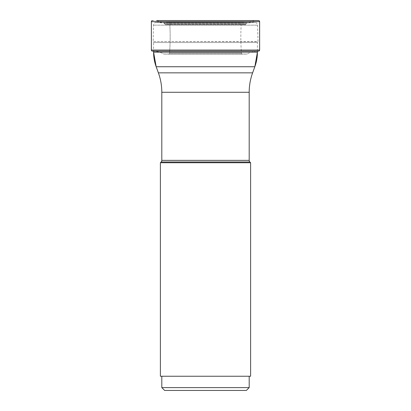 <?xml version="1.0" encoding="UTF-8"?>
<svg xmlns="http://www.w3.org/2000/svg" width="411" height="411" viewBox="0 0 411 411"><rect width="100%" height="100%" fill="white"/><g stroke="black" fill="none" stroke-linecap="round" stroke-linejoin="round"><path stroke-width="0.31" stroke-dasharray="2.06 1.54" d="M258.493 20.55L152.507 20.55M254.209 20.55L156.791 20.55L254.209 20.55A0.719 0.719 0 0 0 253.936 20.637A14.344 14.344 0 0 1 244.838 22.364L166.162 22.364L244.838 22.364A16.055 16.055 0 0 0 243.343 22.292L167.657 22.292L243.343 22.292M152.424 51.113L258.576 51.113M257.399 51.113L153.601 51.113L257.399 51.113A23.566 23.566 0 0 0 247.211 54.011A0.622 0.622 0 0 1 246.913 54.088L164.087 54.088A0.622 0.622 0 0 1 163.789 54.011A0.622 0.622 0 0 0 164.087 54.088L242.572 54.129A1.11 1.11 0 0 0 242.572 54.129L168.428 54.129A1.11 1.11 0 0 1 168.428 54.129A1.11 1.11 0 0 0 169.543 53.106A1.11 1.11 0 0 1 168.438 54.129L242.572 54.129A1.11 1.11 0 0 1 241.457 53.106A210.581 210.581 0 0 1 241.267 23.345A1.125 1.125 0 0 1 242.387 22.292L168.613 22.292A1.125 1.125 0 0 1 169.733 23.345A210.581 210.581 0 0 1 169.543 53.106A210.581 210.581 0 0 0 169.733 23.345A1.125 1.125 0 0 0 168.613 22.292L242.387 22.292M153.601 51.113A23.566 23.566 0 0 1 163.789 54.011L247.211 54.011L163.789 54.011A23.566 23.566 0 0 0 153.601 51.113L153.591 42.533L257.409 42.533L153.591 42.533A1.135 1.135 0 0 0 153.185 41.665L153.478 25.153A2.841 2.841 0 0 1 156.56 22.41L254.44 22.41L156.56 22.41L163.516 23.001A1.135 1.135 0 0 1 164.287 23.401L246.713 23.401L164.287 23.401L165.027 24.28A1.135 1.135 0 0 0 165.9 24.686L245.1 24.686L165.9 24.686M167.657 22.292A16.055 16.055 0 0 0 166.162 22.364A14.344 14.344 0 0 1 157.064 20.637A14.344 14.344 0 0 0 166.162 22.364A16.055 16.055 0 0 1 167.657 22.292L168.613 22.292M156.791 20.55A0.719 0.719 0 0 1 157.064 20.637A0.719 0.719 0 0 0 156.791 20.55M257.409 51.113L257.409 42.533A1.135 1.135 0 0 1 257.815 41.665L152.995 41.501L258.005 41.501L257.522 25.153A2.841 2.841 0 0 0 254.44 22.41L247.484 23.001L163.516 23.001L247.484 23.001A1.135 1.135 0 0 0 246.713 23.401L245.973 24.28L165.027 24.28L245.973 24.28A1.135 1.135 0 0 1 245.1 24.686M252.616 72.85L158.384 72.85M249.189 92.285L161.811 92.285M249.189 160.372L161.811 160.372M249.852 161.98L161.148 161.98M250.607 162.735L160.393 162.735M160.393 376.245L250.607 376.245M205.5 376.245L249.189 376.245L205.5 376.245M161.811 387.609L249.189 387.609M246.348 390.45L164.652 390.45M259.629 21.685L151.371 21.685M151.371 50.06L259.629 50.06M169.543 53.106L241.457 53.106L169.543 53.106M169.733 23.345L241.267 23.345L169.733 23.345M157.064 20.637L253.936 20.637L157.064 20.637M257.522 25.153L153.478 25.153L257.522 25.153M153.591 52.166L257.409 52.166M254.835 66.741L156.165 66.741M168.438 54.129L242.562 54.129L168.438 54.129M164.138 22.502L246.862 22.502L164.138 22.502M254.681 22.4L156.319 22.4L254.681 22.4"/><path stroke-width="0.62" d="M156.791 20.55L258.493 20.55A1.135 1.135 0 0 1 259.629 21.685L259.629 50.06L151.371 50.06L151.371 21.685L151.371 50.06A1.053 1.053 0 0 0 152.424 51.113A1.053 1.053 0 0 1 151.371 50.06M151.371 21.685A1.135 1.135 0 0 1 152.507 20.55A1.135 1.135 0 0 0 151.371 21.685L259.629 21.685M257.409 51.113L257.409 52.166L153.591 52.166L153.591 51.113L152.424 51.113L258.576 51.113A1.053 1.053 0 0 0 259.629 50.06M252.616 72.85L158.384 72.85L156.165 66.741L254.835 66.741L257.409 52.166A42.621 42.621 -90 0 1 254.835 66.741L252.616 72.85A56.831 56.831 0 0 0 249.189 92.285L249.189 160.372A2.271 2.271 0 0 0 249.852 161.98L250.607 162.735L250.607 376.245L160.393 376.245L160.393 162.735L161.148 161.98L249.852 161.98M158.384 72.85A56.831 56.831 0 0 1 161.811 92.285L249.189 92.285M249.189 160.372L161.811 160.372L161.811 92.285M161.811 160.372A2.271 2.271 0 0 1 161.148 161.98M160.393 162.735L250.607 162.735M249.189 376.245L249.189 387.609L161.811 387.609L161.811 376.245M161.811 387.609L164.652 390.45L246.348 390.45L249.189 387.609M153.591 52.166A42.621 42.621 90 0 0 156.165 66.741L153.591 52.166"/></g></svg>
